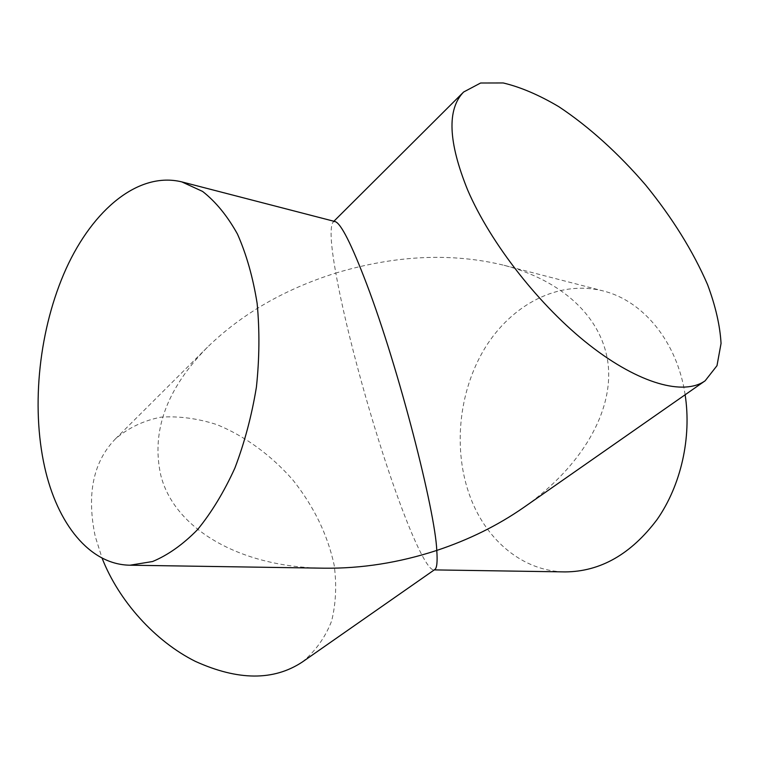 <?xml version="1.0" encoding="UTF-8"?>
<svg xmlns="http://www.w3.org/2000/svg" width="759" height="759" viewBox="0 0 759 759"><rect width="100%" height="100%" fill="white"/><g stroke="black" fill="none" stroke-linecap="round" stroke-linejoin="round"><path stroke-width="0.57" stroke-dasharray="3.79 2.85" d="M324.102 568.197C239.36 567.39 174.134 528.368 160.823 475.371C151.013 431.482 166.544 388.769 207.435 347.224C241.685 313.932 284.473 289.207 335.82 273.05C346.863 334.766 372.944 427.848 395.98 492.268C412.004 537.268 426.966 569.63 433.674 569.886L434.784 569.544M302.253 662.057C315.459 651.146 325.241 637.465 331.617 621.023C335.943 603.49 336.787 584.847 334.169 565.113C327.603 534.753 313.865 506.424 292.974 480.105C271.267 455.305 244.806 435.932 216.59 424.528C197.634 418.456 179.143 415.989 161.117 417.137C143.802 420.505 128.613 427.725 115.529 438.787C93.215 461.671 86.45 494.194 95.226 536.366L102.048 558.055M335.042 221.552L333.068 222.074C329.71 227.15 330.63 244.142 335.82 273.05C395.657 255.147 451.738 252.557 504.061 265.289C561.926 280.384 602.276 316.968 608.082 363.903C613.538 410.818 582.514 466.206 523.606 507.534M685.13 394.765C677.189 341.455 642.778 300.555 603.082 290.915C558.377 279.663 511.452 304.767 484.906 348.134C458.398 391.691 452.62 450.561 470.476 497.619C486.604 540.503 523.046 571.413 565.113 571.906M207.435 347.224L115.529 438.787M433.674 569.886L434.281 569.895M504.061 265.289L603.082 290.915M333.894 221.248L333.068 222.074"/><path stroke-width="1.14" d="M102.048 558.055C118.802 601.1 155.215 641.336 195.319 661.355C237.994 680.7 273.638 680.937 302.253 662.057L434.784 569.544C436.918 568.149 437.592 561.783 436.776 550.427C399.12 562.713 361.559 568.633 324.102 568.197L129.979 565.208L152.568 561.527C167.957 555.133 182.947 544.507 197.53 529.659C211.552 512.496 224.009 491.955 234.901 468.028C244.569 442.592 251.741 415.628 256.409 387.128C259.474 358.419 259.711 330.516 257.14 303.42C252.994 277.471 246.438 254.36 237.472 234.085C227.349 215.898 215.717 201.676 202.577 191.42L181.78 181.885C138.536 171.297 93.053 209.541 66.156 268.61C39.307 328.03 30.825 405.145 44.639 467.022C57.143 523.302 89.315 564.668 129.979 565.208M705.13 380.809L716.989 365.686L721.05 343.447C720.063 325.725 715.566 306.105 707.559 284.597C692.958 251.03 672.341 217.871 645.71 185.111C618.718 153.66 588.652 126.411 558.738 106.639C538.985 94.951 520.475 87.057 503.208 82.959L480.599 83.016L463.616 92.019C446.861 109.287 448.208 141.961 467.667 190.044C490.656 243.535 539.962 306.427 589.715 345.26C639.552 384.158 684.02 395.818 705.13 380.809L523.606 507.534C497.876 525.418 468.939 539.725 436.776 550.427C435.239 511.149 398.836 368.466 366.654 283.97C351.408 244 340.867 223.193 335.042 221.552L181.78 181.885M434.281 569.895L565.113 571.906C600.397 571.679 631.08 554.174 657.18 519.403C680.965 485.267 691.753 437.658 685.13 394.765M463.616 92.019L333.894 221.248"/></g></svg>
